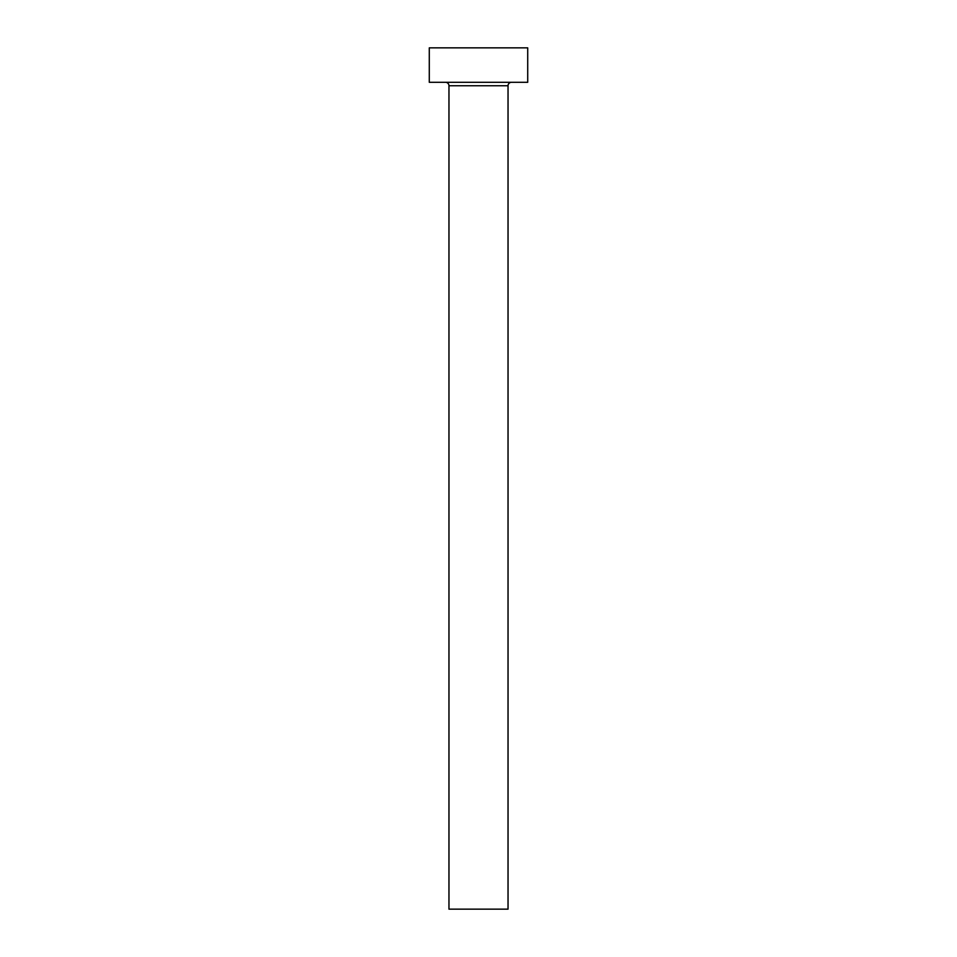 <?xml version="1.0" encoding="UTF-8"?>
<svg xmlns="http://www.w3.org/2000/svg" width="957" height="957" viewBox="0 0 957 957"><rect width="100%" height="100%" fill="white"/><g stroke="black" fill="none" stroke-linecap="round" stroke-linejoin="round"><path stroke-width="1.44" d="M508.035 85.747A3.445 3.445 0 0 1 511.481 82.302A3.445 3.445 0 0 0 508.035 85.747L448.965 85.747L448.965 909.15L508.035 909.15L508.035 85.747L508.035 909.15L448.965 909.15L448.965 85.747A3.445 3.445 0 0 0 445.519 82.302A3.445 3.445 0 0 1 448.965 85.747L508.035 85.747M429.286 47.85L429.286 82.302L527.714 82.302L527.714 47.85L429.286 47.85L429.286 82.302L527.714 82.302L527.714 47.85L429.286 47.85"/></g></svg>

